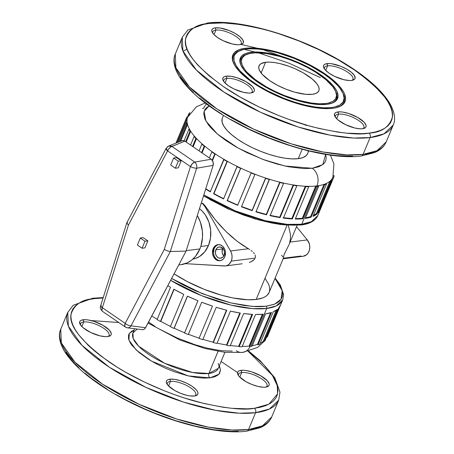<?xml version="1.0" encoding="UTF-8"?>
<svg xmlns="http://www.w3.org/2000/svg" width="454" height="454" viewBox="0 0 454 454"><rect width="100%" height="100%" fill="white"/><g stroke="black" fill="none" stroke-linecap="round" stroke-linejoin="round"><path stroke-width="0.68" d="M102.332 307.755L100.584 305.911L102.332 307.755A4.863 2.366 124.4 0 0 102.479 311.359L101.917 310.434L102.349 307.704L125.196 323.367L164.291 249.405L190.459 166.584L167.611 150.921L166.204 148.271L166.868 147.817A4.863 3.904 67.8 0 1 168.655 146.063A4.863 3.904 67.8 0 1 171.896 146.421L194.743 162.084L211.269 159.229L213.153 161.908L213.159 165.369L186.072 251.124L145.155 328.373L144.014 329.349L142.641 329.729L127.455 327.828A4.863 3.802 -82.7 0 0 131.03 325.836L145.592 327.697L186.072 251.124L170.335 251.488L131.03 325.836L170.335 251.488L186.072 251.124L213.159 165.369L196.633 168.224L170.335 251.488L196.633 168.224L213.159 165.369L213.42 163.656L212.404 160.364L211.269 159.229L184.869 141.132L211.269 159.229L194.743 162.084L171.896 146.421A4.863 2.366 124.4 0 0 167.634 150.876A4.863 2.366 124.4 0 0 167.611 150.921L128.516 224.883L102.349 307.704A4.863 2.366 124.4 0 0 102.332 307.755M126.904 223.186L127.449 223.998L126.938 222.545L166.192 148.293L167.611 150.921L190.459 166.584A4.863 2.366 -55.6 0 1 194.743 162.084A4.863 3.411 80.2 0 1 196.633 168.224A4.863 3.411 -99.8 0 0 194.743 162.084L192.348 163.69L190.459 166.584A4.863 1.441 17.5 0 0 196.633 168.224A4.863 1.441 -162.5 0 1 190.459 166.584L164.291 249.405L167.361 250.92L170.335 251.488L167.361 250.92L164.291 249.405L125.196 323.367L102.349 307.704L128.516 224.883L167.611 150.921A4.863 1.907 -152.1 0 1 166.192 148.293L167.634 150.876L168.445 149.366L170.727 146.988L184.869 141.132L171.896 146.421L168.655 146.063L166.204 148.271M266.072 387.086A15.396 5.323 22.6 0 0 260.159 377.898A15.396 5.323 22.6 0 0 241.698 372.541L241.114 370.339A17.014 5.879 -157.4 0 1 262.389 376.792A17.014 5.879 -157.4 0 1 267.145 386.819A17.014 5.879 -157.4 0 1 265.641 387.149L263.439 387.234L257.974 386.428L251.811 384.453L245.886 381.615L239.377 376.684L238.185 375.118L237.584 372.45L238.191 371.457L239.383 370.742L243.316 370.254L245.903 370.498L251.828 371.911L260.863 375.872L267.378 380.798L269.171 383.8L269.171 385.037L268.558 386.031L265.641 387.149A17.014 5.879 -157.4 0 1 249.808 383.607A17.014 5.879 -157.4 0 1 237.941 374.664A17.014 5.879 -157.4 0 1 241.114 370.339L241.698 372.541A15.396 5.323 -157.4 0 1 258.587 377.007A15.396 5.323 -157.4 0 1 267.003 386.065A15.396 5.323 -157.4 0 1 266.072 387.086M194.834 395.956A15.396 5.323 22.6 0 0 188.926 386.763A15.396 5.323 22.6 0 0 170.46 381.411L169.881 379.204A17.014 5.879 -157.4 0 1 191.151 385.656A17.014 5.879 -157.4 0 1 195.912 395.689A17.014 5.879 -157.4 0 1 194.403 396.019L189.613 395.86L186.742 395.298L180.578 393.323L174.654 390.48L168.139 385.554L166.346 382.552L166.351 381.32L166.958 380.327L168.15 379.612L169.881 379.204L174.665 379.362L180.596 380.781L186.759 383.233L192.218 386.354L196.139 389.668L197.331 391.24L197.938 392.67L197.933 393.902L197.325 394.895L194.403 396.019A17.014 5.879 -157.4 0 1 178.575 392.472A17.014 5.879 -157.4 0 1 166.703 383.534A17.014 5.879 -157.4 0 1 169.881 379.204L170.46 381.411A15.396 5.323 -157.4 0 1 187.349 385.877A15.396 5.323 -157.4 0 1 195.77 394.929A15.396 5.323 -157.4 0 1 194.834 395.956M352.003 80.375A15.396 5.323 22.6 0 0 346.096 71.187A15.396 5.323 22.6 0 0 327.629 65.83L327.045 63.628A17.014 5.879 -157.4 0 1 348.32 70.075A17.014 5.879 -157.4 0 1 353.081 80.108A17.014 5.879 -157.4 0 1 351.572 80.437L349.37 80.523L343.911 79.717L334.694 76.408L329.235 73.287L325.308 69.973L323.515 66.976L323.515 65.739L324.122 64.746L325.314 64.031L329.246 63.543L331.834 63.787L340.875 66.318L346.799 69.161L351.583 72.441L354.5 75.659L355.102 78.326L354.495 79.319L351.572 80.437A17.014 5.879 -157.4 0 1 335.744 76.896A17.014 5.879 -157.4 0 1 323.872 67.952A17.014 5.879 -157.4 0 1 327.045 63.628L327.629 65.83A15.396 5.323 -157.4 0 1 344.518 70.296A15.396 5.323 -157.4 0 1 352.94 79.354A15.396 5.323 -157.4 0 1 352.003 80.375M362.95 128.675A15.396 5.323 22.6 0 0 357.037 119.487A15.396 5.323 22.6 0 0 338.576 114.13L337.992 111.928A17.014 5.879 -157.4 0 1 359.267 118.38A17.014 5.879 -157.4 0 1 364.023 128.408A17.014 5.879 -157.4 0 1 362.519 128.737L360.317 128.822L354.852 128.017L345.642 124.708L337.98 119.924L335.063 116.706L334.462 114.039L335.069 113.046L336.261 112.331L340.194 111.843L342.781 112.087L348.706 113.5L357.741 117.461L364.256 122.387L366.049 125.389L366.049 126.626L365.436 127.619L362.519 128.737A17.014 5.879 -157.4 0 1 346.686 125.196A17.014 5.879 -157.4 0 1 334.819 116.252A17.014 5.879 -157.4 0 1 337.992 111.928L338.576 114.13A15.396 5.323 -157.4 0 1 355.465 118.596A15.396 5.323 -157.4 0 1 363.881 127.653A15.396 5.323 -157.4 0 1 362.95 128.675M251.266 92.917A15.396 5.323 22.6 0 0 245.353 83.729A15.396 5.323 22.6 0 0 226.892 78.372L226.308 76.164A17.014 5.879 -157.4 0 1 247.583 82.617A17.014 5.879 -157.4 0 1 252.339 92.65A17.014 5.879 -157.4 0 1 250.829 92.979L248.633 93.064L243.168 92.258L233.952 88.95L228.493 85.829L224.571 82.514L222.772 79.518L222.778 78.281L223.385 77.288L224.577 76.573L226.308 76.164L231.097 76.329L237.022 77.742L246.057 81.703L252.572 86.629L254.365 89.631L254.359 90.868L253.752 91.861L250.829 92.979A17.014 5.879 -157.4 0 1 235.002 89.438A17.014 5.879 -157.4 0 1 223.13 80.494A17.014 5.879 -157.4 0 1 226.308 76.164L226.892 78.372A15.396 5.323 -157.4 0 1 243.775 82.838A15.396 5.323 -157.4 0 1 252.197 91.895A15.396 5.323 -157.4 0 1 251.266 92.917M240.319 44.617A15.396 5.323 22.6 0 0 234.412 35.429A15.396 5.323 22.6 0 0 215.945 30.072L215.361 27.864A17.014 5.879 -157.4 0 1 236.636 34.317A17.014 5.879 -157.4 0 1 241.397 44.35A17.014 5.879 -157.4 0 1 239.888 44.679L237.686 44.764L232.227 43.959L223.01 40.65L217.551 37.529L213.624 34.215L211.831 31.218L211.831 29.981L212.438 28.988L213.63 28.273L215.361 27.864L220.15 28.029L229.191 30.56L235.115 33.403L239.899 36.683L242.816 39.901L243.418 42.562L242.811 43.561L239.888 44.679A17.014 5.879 -157.4 0 1 224.055 41.138A17.014 5.879 -157.4 0 1 212.188 32.194A17.014 5.879 -157.4 0 1 215.361 27.864L215.945 30.072A15.396 5.323 -157.4 0 1 232.834 34.538A15.396 5.323 -157.4 0 1 241.25 43.595A15.396 5.323 -157.4 0 1 240.319 44.617M108.126 336.516A15.396 5.323 22.6 0 0 102.212 327.328A15.396 5.323 22.6 0 0 83.752 321.971L83.167 319.769A17.014 5.879 -157.4 0 1 104.443 326.222A17.014 5.879 -157.4 0 1 109.204 336.249A17.014 5.879 -157.4 0 1 107.694 336.579L105.493 336.664L100.028 335.858L90.817 332.549L83.156 327.765L80.239 324.548L79.637 321.88L80.245 320.887L81.436 320.172L85.369 319.684L87.957 319.928L93.882 321.341L102.916 325.302L109.431 330.228L111.224 333.23L111.224 334.467L110.617 335.461L107.694 336.579A17.014 5.879 -157.4 0 1 91.861 333.037A17.014 5.879 -157.4 0 1 79.995 324.094A17.014 5.879 -157.4 0 1 83.167 319.769L83.752 321.971A15.396 5.323 -157.4 0 1 100.64 326.437A15.396 5.323 -157.4 0 1 109.056 335.495A15.396 5.323 -157.4 0 1 108.126 336.516M325.722 70.41L327.629 65.83L325.722 70.41M336.669 118.71L338.576 114.13L336.669 118.71M224.985 82.951L226.892 78.372L224.985 82.951M214.038 34.652L215.945 30.072L214.038 34.652M81.845 326.551L83.752 321.971L81.845 326.551M168.553 385.991L170.46 381.411L168.553 385.991M239.791 377.121L241.698 372.541L239.791 377.121M180.987 264.682L187.479 262.758L191.821 259.994L195.589 256.209L199.879 248.934A31.598 25.362 -97.1 0 0 197.314 215.531L200.362 222.063L202.371 231.092L202.507 237.266L200.889 246.176L199.879 248.934L186.225 250.631L199.879 248.934A31.598 25.362 -97.1 0 1 181.01 264.676L178.757 264.96M208.471 245.501A27.546 22.11 -97.1 0 0 199.476 208.692L202.234 211.138L205.395 215.048L208.891 222.074L210.645 229.945L210.503 237.987L208.471 245.501L204.737 251.839L199.607 256.465L195.634 258.388L192.865 259.098A27.546 22.11 -97.1 0 0 208.471 245.501L200.799 246.454L208.471 245.501M223.856 256.022L222.687 254.274L222.125 252.146L222.573 248.945L215.854 249.779A5.669 4.551 82.9 0 1 219.242 246.953A5.669 4.551 82.9 0 1 223.635 249.501A5.669 4.551 82.9 0 1 224.032 255.386L224.48 252.186L223.913 250.058L222.749 248.31L220.269 246.97L218.499 247.129L216.95 248.117L215.854 249.779L215.406 252.986L215.973 255.114L217.143 256.856L218.737 257.951L220.513 258.224L222.937 257.055L224.032 255.386A5.669 4.551 82.9 0 1 220.644 258.212A5.669 4.551 82.9 0 1 216.252 255.664A5.669 4.551 82.9 0 1 215.854 249.779L222.573 248.945A5.669 4.551 -97.1 0 0 223.771 255.931M218.215 260.25L215.939 258.689L214.271 256.198L213.465 253.156L214.106 248.582L213.142 248.701A8.104 6.504 82.9 0 1 217.982 244.661A8.104 6.504 82.9 0 1 224.259 248.304A8.104 6.504 82.9 0 1 224.821 256.703L223.26 259.086L221.047 260.5L218.522 260.721L217.256 260.369L214.98 258.808L213.312 256.317L212.506 253.275L213.142 248.701L214.708 246.318L216.921 244.91L218.17 244.644L220.712 245.035L222.988 246.601L224.656 249.093L225.462 252.129L224.821 256.703A8.104 6.504 82.9 0 1 219.986 260.744A8.104 6.504 82.9 0 1 213.709 257.106A8.104 6.504 82.9 0 1 213.142 248.701L214.106 248.582A8.104 6.504 -97.1 0 0 214.526 256.731A8.104 6.504 -97.1 0 0 220.462 260.664M231.245 261.107A9.721 7.803 82.9 0 1 225.439 265.953A9.721 7.803 82.9 0 1 224.287 265.993L185.328 263.655L225.36 265.965L227.426 265.363L229.253 264.086L231.245 261.107L255.137 258.133L231.245 261.107L231.937 258.638L232.045 255.994L231.568 253.372L230.536 250.971A9.721 7.803 82.9 0 1 231.245 261.107M254.7 258.939L254.098 259.671L254.7 258.939M252.628 260.88L254.098 259.671L250.988 261.788L252.628 260.88M249.274 262.486L250.988 261.788L249.274 262.486M242.152 263.768L225.439 265.953M331.806 108.427L331.568 107.524A59.145 20.441 -157.4 0 1 257.611 85.091A59.145 20.441 -157.4 0 1 241.063 50.218A59.145 20.441 -157.4 0 1 246.312 49.083A59.145 20.441 -157.4 0 1 301.337 61.398A59.145 20.441 -157.4 0 1 342.6 92.485A59.145 20.441 -157.4 0 1 331.568 107.524L331.806 108.427M241.063 50.218L240.115 50.536A59.956 20.725 22.6 0 0 234.037 64.184A59.956 20.725 22.6 0 1 240.597 50.383M342.6 92.485L343.042 93.382A59.956 20.725 22.6 0 1 337.64 107.309A59.956 20.725 22.6 0 0 342.81 92.928M245.143 48.283A60.768 21.003 -157.4 0 1 321.126 71.323A60.768 21.003 -157.4 0 1 338.122 107.155A60.768 21.003 -157.4 0 1 332.737 108.324L328.997 108.62L320.405 108.33L310.604 106.889L299.969 104.352L283.358 98.705L267.224 91.305L257.424 85.704L248.843 79.819L238.94 70.955L234.69 65.348L232.527 60.24L232.533 55.831L233.356 53.935L234.707 52.278L238.963 49.73L245.143 48.283L253.003 47.982L262.247 48.85L272.514 50.854L283.409 53.907L294.521 57.896L310.655 65.302L320.45 70.903L329.036 76.788L338.939 85.653L343.184 91.254L344.535 93.887L345.619 98.666L345.341 100.777L344.524 102.666L341.294 105.731L336.051 107.74L332.737 108.324A60.768 21.003 -157.4 0 1 276.197 95.669A60.768 21.003 -157.4 0 1 233.81 63.73A60.768 21.003 -157.4 0 1 245.143 48.283L245.387 49.208L245.143 48.283M335.251 90.539A51.047 17.644 -157.4 0 1 325.728 103.518L328.514 103.03L332.918 101.344L335.631 98.768L336.55 95.408L335.642 91.39L332.935 86.873L325.756 79.529L315.411 72.084L307.182 67.379L298.25 63.095L288.96 59.395L279.675 56.421L266.515 53.566L255.29 52.834L249.365 53.572L244.961 55.263L242.249 57.834L241.329 61.194L242.237 65.211L244.944 69.734L246.936 72.129L255.256 79.575L266.475 86.913L275.096 91.43L284.249 95.442L298.204 100.181L311.365 103.041L319.122 103.767L325.728 103.518L325.966 104.42L325.728 103.518A51.047 17.644 -157.4 0 1 261.901 84.16A51.047 17.644 -157.4 0 1 247.623 54.066A51.047 17.644 -157.4 0 1 252.152 53.084A51.047 17.644 -157.4 0 1 299.64 63.713A51.047 17.644 -157.4 0 1 335.251 90.539L335.693 91.436A51.858 17.922 22.6 0 1 331.079 103.461A51.858 17.922 22.6 0 0 335.461 90.987M250.983 52.284A52.664 18.2 -157.4 0 1 316.835 72.254A52.664 18.2 -157.4 0 1 331.568 103.308A52.664 18.2 -157.4 0 1 326.897 104.318A52.664 18.2 -157.4 0 1 277.899 93.354A52.664 18.2 -157.4 0 1 241.159 65.677A52.664 18.2 -157.4 0 1 250.983 52.284L251.227 53.214L250.983 52.284L254.223 52.028L265.806 52.778L279.38 55.729L293.778 60.62L307.761 67.033L316.251 71.891L323.691 76.987L332.271 84.671L335.954 89.529L337.123 91.804L338.06 95.953L337.112 99.42L335.937 100.856L332.249 103.064L326.897 104.318L320.081 104.579L307.716 103.081L298.499 100.879L284.102 95.987L274.659 91.844L265.76 87.185L257.758 82.185L248.083 74.462L243.548 69.462L240.756 64.797L239.814 60.654L240.768 57.187L241.937 55.751L245.631 53.544L250.983 52.284M247.623 54.066L246.675 54.384A51.858 17.922 22.6 0 0 241.392 66.125A51.858 17.922 22.6 0 1 247.158 54.23M218.181 363.444L220.502 369.857L218.919 374.198L210.026 377.876A3.24 2.599 82.9 0 1 208.857 373.466L218.209 368.398L224.906 352.31M247.197 350.352L272.394 375.373L277.246 385.645L277.598 393.834L269.001 404.145L254.405 408.294A3.24 2.599 82.9 0 1 255.568 412.703L248.559 429.552A3.24 2.599 82.9 0 1 246.647 431.164A3.24 2.599 -97.1 0 0 248.559 429.552L232.17 430.046L208.363 427.129L176.532 418.951L139.06 404.293L102.428 384.112L74.91 362.139L61.347 342.952L60.751 329.207A114.243 39.487 22.6 0 0 123.227 396.41A114.243 39.487 22.6 0 0 248.559 429.552L255.568 412.703A114.243 39.487 -157.4 0 1 130.241 379.561A114.243 39.487 -157.4 0 1 67.765 312.363L68.361 326.103L81.924 345.295L109.442 367.269L146.075 387.444L183.547 402.102L215.372 410.28L239.184 413.197L255.568 412.703A3.24 2.599 -97.1 0 0 254.405 408.294C244.048 410.45 225.57 408.43 198.971 402.238C172.582 395.582 135.581 380.287 108.682 361.639C81.482 341.72 68.912 326.006 70.972 314.497C74.098 304.6 81.913 299.311 94.404 298.619A3.24 2.599 -97.1 0 0 92.809 298.216A3.24 2.599 82.9 0 1 94.404 298.619L88.343 299.685L83.116 301.269L78.769 303.357L75.341 305.922L72.867 308.953L71.374 312.409L70.869 316.256L71.363 320.467L72.85 324.996L75.313 329.791L78.729 334.825L88.286 345.369L94.336 350.783L101.157 356.225L116.837 366.974L125.554 372.184L144.298 382.001L164.206 390.729L174.353 394.571L184.5 398.022L204.408 403.6L223.164 407.255L231.881 408.311L247.578 408.833L254.405 408.294L260.46 407.232L265.686 405.643L270.039 403.561L273.467 400.99L275.936 397.965L277.434 394.509L277.939 390.656L277.445 386.45L275.958 381.922L273.495 377.121L270.073 372.093L265.738 366.883L260.517 361.549L248.469 351.311M137.233 329.082L132.937 332.901A46.183 15.964 22.6 0 0 158.191 360.067A46.183 15.964 22.6 0 0 208.857 373.466L218.062 351.356L208.857 373.466A46.183 15.964 22.6 0 0 218.209 368.398M250.114 346.453A12.962 10.402 82.9 0 1 242.674 352.406A12.962 10.402 -97.1 0 0 249.938 346.816M242.254 346.385A78.593 27.161 22.6 0 0 249.11 346.096A78.593 27.161 -157.4 0 1 244.967 346.357M230.36 345.517A78.593 27.161 22.6 0 0 238.685 346.277A78.593 27.161 -157.4 0 1 233.01 345.829M217.074 343.128A78.593 27.161 22.6 0 0 226.535 344.961A78.593 27.161 -157.4 0 1 219.481 343.655M202.898 339.331A78.593 27.161 22.6 0 0 213.119 342.191A78.593 27.161 -157.4 0 1 204.947 339.95M188.382 334.269A78.593 27.161 22.6 0 0 198.954 338.071A78.593 27.161 -157.4 0 1 189.993 334.893M184.591 332.759A78.593 27.161 -157.4 0 1 174.188 328.202A78.593 27.161 22.6 0 0 184.591 332.759L197.921 300.73L184.511 333.032A79.405 27.444 22.6 0 0 188.274 334.53L201.712 302.245A79.405 27.444 22.6 0 0 212.466 306.104L199.028 338.395A79.405 27.444 22.6 0 0 202.79 339.598L216.229 307.313A79.405 27.444 22.6 0 0 226.779 310.264L213.335 342.554A79.405 27.444 22.6 0 0 216.95 343.417L230.394 311.132A79.405 27.444 22.6 0 0 240.331 313.067L226.887 345.352A79.405 27.444 22.6 0 0 230.223 345.846L243.662 313.555A79.405 27.444 22.6 0 0 252.606 314.395L239.167 346.686A79.405 27.444 22.6 0 0 242.09 346.782L255.528 314.491A79.405 27.444 22.6 0 0 263.138 314.208L249.694 346.493A79.405 27.444 22.6 0 0 250.914 346.357L266.691 308.453A79.405 27.444 -157.4 0 1 170.63 280.334L201.848 295.758L230.87 305.082L252.549 308.629L266.691 308.453A1.623 1.3 -97.1 0 0 266.106 306.251L252.197 306.416L230.848 302.903L202.274 293.687L171.618 278.467L182.253 284.465L195.861 290.991L217.126 299.05L231.075 302.96L244.218 305.519L256.045 306.632L261.322 306.626L266.106 306.251L274.017 304.39L277.065 302.931L279.465 301.133L281.196 299.01L282.246 296.587L282.598 293.891L282.252 290.94L279.488 284.403L275.011 278.319L282.206 290.742L281.032 299.265L274.71 304.112L266.106 306.251A1.623 1.3 82.9 0 1 266.691 308.453L276.35 305.877L282.774 299.742A79.405 27.444 -157.4 0 1 266.691 308.453L250.914 346.357A79.405 27.444 22.6 0 0 252.095 346.198L265.533 313.907A79.405 27.444 22.6 0 0 271.515 312.505L265.533 313.907L252.095 346.198A79.405 27.444 22.6 0 1 250.914 346.357A79.405 27.444 22.6 0 1 249.694 346.493L249.11 346.096L262.355 314.276L249.11 346.096L249.694 346.493L263.138 314.208L255.528 314.491L242.09 346.782A79.405 27.444 22.6 0 1 239.167 346.686L238.685 346.277L251.976 314.361L238.685 346.277L239.167 346.686L252.606 314.395L243.662 313.555L230.223 345.846A79.405 27.444 22.6 0 1 226.887 345.352L226.535 344.961L239.843 312.988L226.535 344.961L226.887 345.352L240.331 313.067L230.394 311.132L216.95 343.417A79.405 27.444 22.6 0 1 213.335 342.554L213.119 342.191L226.438 310.184L213.119 342.191L213.335 342.554L226.779 310.264L216.229 307.313L202.79 339.598A79.405 27.444 22.6 0 1 199.028 338.395L212.466 306.104L201.712 302.245L188.274 334.53A79.405 27.444 22.6 0 1 184.511 333.032L184.591 332.759M170.46 326.415A78.593 27.161 -157.4 0 1 160.778 321.336A78.593 27.161 22.6 0 0 170.46 326.415M157.203 319.287A78.593 27.161 -157.4 0 1 151.784 315.978A78.593 27.161 22.6 0 0 157.203 319.287M197.955 300.747L184.511 333.032L197.955 300.747L187.406 296.121A79.405 27.444 22.6 0 0 197.955 300.747M173.967 328.412L187.406 296.121L173.967 328.412A79.405 27.444 22.6 0 1 170.352 326.676A79.405 27.444 22.6 0 0 173.967 328.412M183.791 294.385L170.352 326.676L183.791 294.385L173.859 289.181A79.405 27.444 22.6 0 0 183.791 294.385M160.421 321.472L173.859 289.181L160.421 321.472A79.405 27.444 22.6 0 1 157.09 319.565A79.405 27.444 22.6 0 0 160.421 321.472M170.528 287.28L157.09 319.565L170.528 287.28L167.815 285.662A79.405 27.444 22.6 0 0 170.528 287.28M301.751 224.225L287.325 224.378L265.096 220.65L235.382 210.911L203.818 194.953A79.405 27.444 22.6 0 0 301.751 224.225L317.533 186.316A79.405 27.444 -157.4 0 1 316.313 186.452L302.875 218.743A79.405 27.444 -157.4 0 1 295.265 219.032L308.709 186.742A79.405 27.444 -157.4 0 1 305.786 186.645L292.342 218.936A79.405 27.444 -157.4 0 1 283.398 218.096L296.842 185.805A79.405 27.444 -157.4 0 1 293.505 185.317L280.067 217.602A79.405 27.444 -157.4 0 1 270.13 215.667L283.568 183.376A79.405 27.444 -157.4 0 1 279.953 182.514L266.515 214.804A79.405 27.444 -157.4 0 1 255.965 211.848L269.404 179.557A79.405 27.444 -157.4 0 1 265.647 178.354L252.203 210.645A79.405 27.444 -157.4 0 1 241.449 206.78L254.893 174.489A79.405 27.444 -157.4 0 1 251.13 172.991L237.692 205.282A79.405 27.444 -157.4 0 1 227.148 200.657L240.586 168.372A79.405 27.444 -157.4 0 1 236.971 166.635L223.533 198.926A79.405 27.444 -157.4 0 1 213.596 193.722L227.04 161.431A79.405 27.444 -157.4 0 1 223.708 159.53L210.264 191.815A79.405 27.444 -157.4 0 1 205.685 189.046L210.264 191.815L224.06 159.388A78.593 27.161 22.6 0 0 227.392 161.295A78.593 27.161 22.6 0 0 237.192 166.425A78.593 27.161 22.6 0 0 240.807 168.162A78.593 27.161 22.6 0 0 251.204 172.719A78.593 27.161 22.6 0 0 254.966 174.217A78.593 27.161 22.6 0 0 265.573 178.03A78.593 27.161 22.6 0 0 269.33 179.234A78.593 27.161 22.6 0 0 279.732 182.15A78.593 27.161 22.6 0 0 283.353 183.013A78.593 27.161 22.6 0 0 293.153 184.92A78.593 27.161 22.6 0 0 296.485 185.414A78.593 27.161 22.6 0 0 305.304 186.242A78.593 27.161 22.6 0 0 308.226 186.339A78.593 27.161 22.6 0 0 315.729 186.055A78.593 27.161 22.6 0 0 316.949 185.919A12.962 10.402 -97.1 0 0 312.278 168.281L284.97 166.022L262.945 159.433L238.333 148.186L217.455 134.117L205.849 120.917L204.13 111.355L209.05 105.89L206.411 107.757L204.947 109.545L204.062 111.588L203.767 113.863L204.936 119.033L208.414 124.844L210.979 127.92L217.642 134.282L226.12 140.7L236.097 146.931L247.18 152.737L264.949 160.166L276.895 163.99L288.375 166.737L303.788 168.604L312.278 168.281L318.952 166.714L323.549 163.962L325.013 162.174L325.898 160.131L326.193 157.856L325.654 154.428L322.805 164.603L312.278 168.281A12.962 10.402 82.9 0 1 316.949 185.919A78.593 27.161 22.6 0 0 318.129 185.754A78.593 27.161 22.6 0 0 324.025 184.369A78.593 27.161 -157.4 0 1 318.129 185.754L318.714 186.157A79.405 27.444 -157.4 0 1 317.533 186.316L301.751 224.225A79.405 27.444 22.6 0 0 317.834 215.508L311.416 221.648L301.751 224.225A1.623 1.3 82.9 0 1 300.798 225.031A1.623 1.3 -97.1 0 0 301.751 224.225M188.915 113.619A79.405 27.444 -157.4 0 1 190.016 112.581L190.016 112.581A79.405 27.444 22.6 0 0 188.915 113.619L187.394 117.285L188.915 113.619L189.335 113.823L188.915 113.619M187.74 116.905A78.593 27.161 22.6 0 0 187.564 117.353L186.815 117.058L175.982 143.072L186.815 117.058L187.564 117.353A78.593 27.161 22.6 0 0 187.196 118.715A78.593 27.161 22.6 0 0 187.19 122.926A78.593 27.161 22.6 0 0 187.559 124.555A78.593 27.161 22.6 0 0 189.619 129.43A78.593 27.161 22.6 0 0 190.714 131.257A78.593 27.161 22.6 0 0 194.772 136.609A78.593 27.161 22.6 0 0 196.548 138.572A78.593 27.161 22.6 0 0 202.439 144.19A78.593 27.161 22.6 0 0 204.833 146.211A78.593 27.161 22.6 0 0 212.33 151.88A78.593 27.161 22.6 0 0 215.247 153.883A78.593 27.161 22.6 0 0 224.06 159.388A78.593 27.161 -157.4 0 1 215.247 153.883L212.495 160.5L215.247 153.883L214.77 153.94A79.405 27.444 -157.4 0 1 211.848 151.942L209.362 157.918L211.848 151.942L212.33 151.88A78.593 27.161 -157.4 0 1 204.833 146.211L202.047 152.907L204.833 146.211L204.249 146.188A79.405 27.444 -157.4 0 1 201.854 144.168L199.068 150.864L201.854 144.168L202.439 144.19A78.593 27.161 -157.4 0 1 196.548 138.572L193.126 146.795L196.548 138.572L195.884 138.47A79.405 27.444 -157.4 0 1 194.102 136.506L190.555 145.03L194.102 136.506L194.772 136.609A78.593 27.161 -157.4 0 1 190.714 131.257L186.219 142.057L190.714 131.257L189.993 131.087A79.405 27.444 -157.4 0 1 188.898 129.254L184.12 140.734L188.898 129.254L189.619 129.43A78.593 27.161 -157.4 0 1 187.559 124.555L180.635 141.177L187.559 124.555L186.804 124.311A79.405 27.444 -157.4 0 1 186.435 122.688L178.354 142.108L186.435 122.688L187.19 122.926A78.593 27.161 -157.4 0 1 187.196 118.715L177.276 142.55L187.196 118.715L186.441 118.415A79.405 27.444 -157.4 0 1 186.815 117.058A79.405 27.444 22.6 0 0 186.441 118.415L176.214 142.982L186.441 118.415L187.196 118.715A78.593 27.161 -157.4 0 1 187.564 117.353A78.593 27.161 -157.4 0 1 187.746 116.888A78.593 27.161 -157.4 0 1 189.641 113.971M179.614 141.597L186.804 124.311L179.614 141.597M185.601 141.637L189.993 131.087L185.601 141.637M192.575 146.415L195.884 138.47L192.575 146.415M201.582 152.589L204.249 146.188L201.582 152.589M212.205 160.103L214.77 153.94L212.205 160.103M223.453 115.447L222.341 118.114A46.183 15.964 22.6 0 0 247.6 145.28A46.183 15.964 22.6 0 0 298.267 158.679L302.188 149.252L298.267 158.679A46.183 15.964 22.6 0 0 307.619 153.611L308.726 150.938M363.092 154.394L346.708 154.888L322.896 151.971L291.071 143.793L253.599 129.135L216.967 108.954L189.449 86.986L175.885 67.794L175.284 54.054A114.243 39.487 22.6 0 0 237.765 121.252A114.243 39.487 22.6 0 0 363.092 154.394L370.106 137.551A114.243 39.487 -157.4 0 1 244.78 104.403A114.243 39.487 -157.4 0 1 182.298 37.205L182.9 50.95L196.457 70.137L223.981 92.111L260.607 112.291L298.079 126.95L329.91 135.122L353.717 138.044L370.106 137.551A3.24 2.599 -97.1 0 0 368.937 133.141C358.586 135.292 340.108 133.277 313.51 127.08C287.115 120.423 250.114 105.135 223.22 86.481C196.02 66.562 183.45 50.848 185.504 39.339C188.637 29.448 196.446 24.153 208.936 23.466A3.24 2.599 -97.1 0 0 207.347 23.058A3.24 2.599 82.9 0 1 208.936 23.466L202.881 24.527L197.655 26.116L193.308 28.199L189.88 30.77L187.406 33.795L185.907 37.251L185.402 41.104L185.896 45.309L187.383 49.838L189.846 54.639L193.268 59.667L197.603 64.877L208.874 75.631L223.22 86.481L240.087 97.025L258.837 106.849L278.739 115.571L288.886 119.413L309.089 125.883L318.946 128.442L337.702 132.097L346.419 133.153L362.11 133.68L368.937 133.141L374.998 132.074L380.225 130.491L384.572 128.403L388 125.837L390.474 122.807L391.972 119.351L392.472 115.503L391.978 111.292L390.497 106.764L388.028 101.963L384.612 96.935L375.055 86.391L369.006 80.977L354.659 70.12L337.787 59.576L319.043 49.758L299.141 41.03L278.841 33.738L268.791 30.719L258.933 28.159L240.177 24.505L223.294 22.921L208.936 23.466C219.293 21.31 237.771 23.33 264.37 29.521C290.759 36.178 327.765 51.472 354.659 70.12C381.859 90.04 394.43 105.754 392.37 117.263C389.243 127.16 381.428 132.449 368.937 133.141A3.24 2.599 82.9 0 1 370.106 137.551L384.005 133.845L393.243 125.015A114.243 39.487 -157.4 0 1 370.106 137.551L363.092 154.394A114.243 39.487 22.6 0 0 386.229 141.858L376.99 150.694L363.092 154.394A3.24 2.599 82.9 0 1 361.18 156.006A3.24 2.599 -97.1 0 0 363.092 154.394M187.071 49.077L183.019 51.257M265.579 62.289A32.41 11.202 -157.4 0 1 301.133 71.692A32.41 11.202 -157.4 0 1 318.861 90.755A32.41 11.202 -157.4 0 1 312.295 94.313L305.724 94.319L294.822 92.196L285.963 89.183L277.354 85.238L269.75 80.693L262.27 74.382L259.285 69.99L258.712 67.442L259.296 65.308L261.016 63.674L265.579 62.289L269.772 62.13L274.704 62.595L280.18 63.662L288.954 66.295L294.85 68.645L303.204 72.833L312.318 79.081L316.875 83.74L318.589 86.612L319.168 89.166L319.02 90.289L317.862 92.179L315.592 93.541L312.295 94.313A32.41 11.202 -157.4 0 1 276.741 84.909A32.41 11.202 -157.4 0 1 259.018 65.847A32.41 11.202 -157.4 0 1 265.579 62.289L261.118 73.009L265.579 62.289M269.154 292.399L267.173 295.231L265.198 296.712L262.69 297.915L256.181 299.447L247.901 299.759L232.868 297.932L221.666 295.259L204.169 289.312L187.173 281.514L174.069 273.83A64.008 22.121 22.6 0 0 256.181 299.447L287.07 225.246L256.181 299.447A64.008 22.121 22.6 0 0 269.143 292.421L283.154 258.763L284.119 254.512L289.09 244.507L284.119 254.512L283.131 258.735M255.426 256.476L255.137 258.133L255.426 256.476L255.069 254.983L255.426 256.476M254.342 253.678L253.394 252.515L254.342 253.678M252.311 251.459L251.107 250.494L252.311 251.459M249.808 249.587L248.406 248.747L249.808 249.587M242.788 245.291L248.406 248.747L230.536 250.971L248.406 248.747L237.13 241.239L242.788 245.291M231.512 236.63L237.13 241.239L225.996 231.529L231.512 236.63M220.65 225.99L225.996 231.529L215.542 220.082L220.65 225.99M210.73 213.879L215.542 220.082L206.275 207.461L210.73 213.879M205.185 205.957L206.275 207.461L205.543 207.552L230.536 250.971L205.543 207.552L206.275 207.461L203.994 204.589L205.185 205.957M202.711 203.375L203.994 204.589L202.711 203.375M223.748 198.716L213.596 193.722L223.533 198.926L237.192 166.425A78.593 27.161 -157.4 0 1 227.392 161.295L213.953 193.586A78.593 27.161 22.6 0 0 223.64 198.659M251.204 172.719A78.593 27.161 -157.4 0 1 240.807 168.162L227.363 200.452A78.593 27.161 22.6 0 0 237.765 205.009L251.204 172.719L237.765 205.009L227.148 200.657L237.692 205.282L251.13 172.991A79.405 27.444 22.6 0 0 254.893 174.489L241.449 206.78L252.203 210.645L265.573 178.03A78.593 27.161 -157.4 0 1 254.966 174.217L254.966 174.217A78.593 27.161 -157.4 0 1 251.204 172.719M241.562 206.519A78.593 27.161 22.6 0 0 252.129 210.316L241.528 206.508M256.079 211.581A78.593 27.161 22.6 0 0 266.294 214.436L266.515 214.804L279.953 182.514L279.732 182.15A78.593 27.161 -157.4 0 1 269.33 179.234L255.965 211.848L266.515 214.804L266.294 214.436L279.732 182.15L266.294 214.436L255.891 211.524M270.249 215.378A78.593 27.161 22.6 0 0 279.709 217.211L280.067 217.602L293.505 185.317L293.153 184.92A78.593 27.161 -157.4 0 1 283.353 183.013L283.568 183.376L270.13 215.667L280.067 217.602L279.709 217.211L293.153 184.92L279.709 217.211L269.909 215.304M283.534 217.767A78.593 27.161 22.6 0 0 291.865 218.527L292.342 218.936L305.786 186.645L305.304 186.242A78.593 27.161 -157.4 0 1 296.485 185.414L296.842 185.805L283.398 218.096L292.342 218.936L291.865 218.527L305.304 186.242L291.865 218.527L283.046 217.699M315.729 186.055A78.593 27.161 -157.4 0 1 308.226 186.339L308.709 186.742L295.265 219.032L302.875 218.743L302.29 218.346L315.729 186.055L302.29 218.346L295.429 218.635A78.593 27.161 22.6 0 0 302.29 218.346L302.875 218.743L316.313 186.452L315.729 186.055L316.313 186.452A79.405 27.444 22.6 0 0 317.533 186.316A79.405 27.444 22.6 0 0 318.714 186.157L305.27 218.442L311.251 217.04L310.581 216.66L324.025 184.369A78.593 27.161 22.6 0 0 325.807 183.688A78.593 27.161 22.6 0 0 329.871 181.254A78.593 27.161 -157.4 0 1 325.807 183.688L326.471 184.069A79.405 27.444 -157.4 0 1 324.689 184.75L311.251 217.04A79.405 27.444 -157.4 0 1 305.27 218.442L318.714 186.157L318.129 185.754A78.593 27.161 -157.4 0 1 316.949 185.919A78.593 27.161 -157.4 0 1 315.729 186.055M305.491 217.914A78.593 27.161 22.6 0 0 310.581 216.66L305.491 217.914M316.432 213.545L329.871 181.254A78.593 27.161 22.6 0 0 330.972 180.215A78.593 27.161 22.6 0 0 332.873 177.276A78.593 27.161 -157.4 0 1 330.972 180.215L331.692 180.561A79.405 27.444 -157.4 0 1 330.591 181.6L317.153 213.891L316.432 213.545L313.391 215.502A78.593 27.161 22.6 0 0 316.432 213.545L317.153 213.891A79.405 27.444 -157.4 0 1 313.033 216.359L317.153 213.891L330.591 181.6L329.871 181.254L316.432 213.545M333.049 176.827L333.798 177.128L320.354 209.413A79.405 27.444 -157.4 0 1 320.172 209.896A79.405 27.444 -157.4 0 1 318.254 212.847L320.354 209.413L333.798 177.128A79.405 27.444 22.6 0 0 334.167 175.766L333.514 175.505L334.167 175.766A79.405 27.444 -157.4 0 1 333.798 177.128L333.049 176.827A78.593 27.161 -157.4 0 1 332.861 177.293L331.534 180.488M320.354 209.413L319.775 209.186L320.354 209.413M174.103 289.317L160.778 321.336L174.103 289.317M187.519 296.173L174.188 328.202L187.519 296.173M252.316 345.664A78.593 27.161 22.6 0 0 257.407 344.41L270.561 312.806L257.407 344.41A78.593 27.161 -157.4 0 1 254.336 345.267M260.21 343.252A78.593 27.161 22.6 0 0 263.252 341.294L263.978 341.641L277.417 309.356L273.297 311.819A79.405 27.444 22.6 0 0 277.417 309.356L263.978 341.641A79.405 27.444 22.6 0 0 265.074 340.602L278.518 308.311A79.405 27.444 22.6 0 0 280.436 305.355L282.774 299.742L283.614 294.55L280.294 284.976L275.124 278.058M280.617 304.878L278.518 308.311L265.074 340.602A79.405 27.444 22.6 0 1 263.978 341.641L263.252 341.294L276.157 310.286L263.252 341.294A78.593 27.161 -157.4 0 1 261.112 342.77M283.148 258.769L303.153 256.277A9.721 7.803 -97.1 0 0 309.441 249.995A9.721 7.803 -97.1 0 0 307.313 239.928L296.507 226.677L307.313 239.928L290.1 242.073L307.313 239.928L309.35 243.929L309.787 246.999L309.429 250.029L308.311 252.713L306.546 254.785L303.09 256.289M283.154 258.757L283.188 258.241L300.593 256.073L301.842 256.306M297.058 225.36L289.34 243.872M238.225 431.294L230.694 431.3L213.811 429.717L195.061 426.062L175.148 420.483L154.854 413.191L144.803 408.986L125.383 399.668L116.201 394.645M107.49 389.436L91.804 378.687L84.989 373.245M78.939 367.831L73.718 362.491L69.383 357.287L65.961 352.259M256.34 428.105L251.107 429.694M97.82 359.091L98.342 359.04M228.039 304.379L228.277 304.032M205.878 23.92A3.24 2.599 82.9 0 1 207.347 23.058M294.203 60.791L264.603 50.309M240.921 44.39L257.412 48.266M320.325 77.577L288.994 63.18L259.518 53.203M255.097 52.006L244.627 49.492M352.764 156.142L337.067 155.614L328.35 154.559L309.594 150.904L299.736 148.344L289.686 145.325L269.392 138.033L249.484 129.311L230.74 119.487M222.029 114.283L213.868 108.943L199.522 98.092M193.478 92.673L188.257 87.338L183.915 82.129L180.499 77.101M370.873 152.953L365.646 154.536M305.179 125.185L307.193 125.344M307.625 153.588L306.195 155.637L302.96 157.572L298.267 158.679L292.291 158.9L285.265 158.242L277.462 156.721L269.182 154.4L260.738 151.364L252.452 147.737L244.655 143.651L237.635 139.264L231.671 134.747L226.977 130.275L223.754 126.013L222.108 122.132L222.114 118.778M308.033 150.768L308.056 151.335M202.484 108.427A78.593 27.161 -157.4 0 1 203.664 108.262A12.962 10.402 82.9 0 1 206.57 104.068M210.622 191.679L205.776 188.745A78.593 27.161 22.6 0 0 210.384 191.537M313.033 216.359L326.471 184.069L313.033 216.359M318.254 212.847L331.692 180.561L318.254 212.847M300.798 225.031A1.623 1.3 82.9 0 1 300.003 224.826M295.219 225.201L284.221 224.838L278.109 224.094L271.674 222.993L258.059 219.742L243.906 215.207L229.752 209.572L209.714 199.516M265.215 278.569L268.609 284.238L269.466 286.849L269.75 289.272L269.46 291.496M280.226 305.826L267.179 337.163L266.6 336.936L267.179 337.163L280.226 305.826M259.858 344.109L273.297 311.819L259.858 344.109A79.405 27.444 22.6 0 1 258.071 344.79L257.407 344.41L258.071 344.79A79.405 27.444 22.6 0 0 259.858 344.109M271.515 312.505L258.071 344.79L271.515 312.505M242.674 352.406A12.962 10.402 82.9 0 1 236.313 350.783M232.278 351.101L222.993 350.794L217.841 350.165L206.752 348.008L194.982 344.711L177.043 337.912L160.131 329.434M154.979 326.352L148.56 322.085M103.075 298.028L94.404 298.619L103.075 298.028M219.378 365.589L220.502 370.021L219.611 373.273L218.51 374.624L215.048 376.695L210.026 377.876L203.63 378.114L196.111 377.41L187.763 375.781L174.381 371.764L165.387 368.183L156.738 364.034L148.77 359.477L138.754 352.264L131.802 345.159L130.281 342.923L128.522 338.769L128.527 335.177L129.191 333.639L131.819 331.148L134.106 330.092L129.265 333.525L128.93 340.131L136.166 349.96L151.42 361.078L188.24 375.895L210.026 377.876A3.24 2.599 -97.1 0 1 208.857 373.466L192.604 372.484L164.592 363.257L138.657 346.215L133.175 338.457L132.937 332.901L134.662 328.753M91.339 299.072A3.24 2.599 82.9 0 1 92.809 298.216M255.568 412.703L269.466 409.003L278.705 400.167A114.243 39.487 -157.4 0 1 255.568 412.703M248.559 429.552A114.243 39.487 22.6 0 0 271.691 417.016L262.457 425.846L248.559 429.552M237.55 372.586L221.098 361.458M118.732 322.499L91.18 320.569M246.312 49.083L243.083 49.651L237.981 51.603L234.837 54.588L234.037 56.427L234.031 60.723L236.137 65.694L240.274 71.147L249.91 79.779L258.269 85.505L267.803 90.959L283.506 98.16L294.317 102.048L304.929 105.022L314.923 106.968L323.918 107.814L331.568 107.524L334.797 106.957L339.898 104.999L343.042 102.019L344.109 98.126L343.054 93.467L339.915 88.229L337.606 85.454L331.602 79.728L323.957 73.94L310.076 65.648L294.374 58.441L278.206 52.948L267.854 50.479L258.315 49.072L249.95 48.794L246.312 49.083M201.355 202.739A16.202 13.007 82.9 0 1 205.543 207.552L203.449 204.658L201.355 202.739M289.561 243.259L290.486 238.322L290.384 234.145L288.335 225.326M281.611 255.205L282.808 256.777M218.465 244.627A8.104 6.504 -97.1 0 0 214.106 248.582L215.667 246.199L217.88 244.791M222.835 248.4A5.669 4.551 -97.1 0 0 222.573 248.945L223.05 248.043M180.806 141.302L182.786 140.502L184.869 141.132L183.501 140.553L182.082 140.609L168.655 146.063M215.247 153.883A78.593 27.161 -157.4 0 1 212.33 151.88L211.848 151.942A79.405 27.444 22.6 0 0 214.77 153.94L215.247 153.883M204.833 146.211A78.593 27.161 -157.4 0 1 202.439 144.19L201.854 144.168A79.405 27.444 22.6 0 0 204.249 146.188L204.833 146.211M196.548 138.572A78.593 27.161 -157.4 0 1 194.772 136.609L194.102 136.506A79.405 27.444 22.6 0 0 195.884 138.47L196.548 138.572M190.714 131.257A78.593 27.161 -157.4 0 1 189.619 129.43L188.898 129.254A79.405 27.444 22.6 0 0 189.993 131.087L190.714 131.257M187.559 124.555A78.593 27.161 -157.4 0 1 187.19 122.926L186.435 122.688A79.405 27.444 22.6 0 0 186.804 124.311L187.559 124.555M330.972 180.215A78.593 27.161 -157.4 0 1 329.871 181.254L330.591 181.6A79.405 27.444 22.6 0 0 331.692 180.561L330.972 180.215M310.581 216.66L311.251 217.04L324.689 184.75L324.025 184.369L310.581 216.66M325.807 183.688A78.593 27.161 -157.4 0 1 324.025 184.369L324.689 184.75A79.405 27.444 22.6 0 0 326.471 184.069L325.807 183.688M308.226 186.339A78.593 27.161 -157.4 0 1 305.304 186.242L305.786 186.645A79.405 27.444 22.6 0 0 308.709 186.742L308.226 186.339M296.485 185.414A78.593 27.161 -157.4 0 1 293.153 184.92L293.505 185.317A79.405 27.444 22.6 0 0 296.842 185.805L296.485 185.414M283.353 183.013A78.593 27.161 -157.4 0 1 279.732 182.15L279.953 182.514A79.405 27.444 22.6 0 0 283.568 183.376L283.353 183.013M252.129 210.316L265.573 178.03L252.129 210.316M269.33 179.234A78.593 27.161 -157.4 0 1 265.573 178.03L265.647 178.354A79.405 27.444 22.6 0 0 269.404 179.557L269.33 179.234M227.148 200.657L240.807 168.162L227.148 200.657M240.807 168.162A78.593 27.161 -157.4 0 1 237.192 166.425L236.971 166.635A79.405 27.444 22.6 0 0 240.586 168.372L240.807 168.162M213.596 193.722L227.392 161.295L213.596 193.722M227.392 161.295A78.593 27.161 -157.4 0 1 224.06 159.388L223.708 159.53A79.405 27.444 22.6 0 0 227.04 161.431L227.392 161.295M238.509 375.611A15.396 5.323 -157.4 0 1 238.577 374.232A15.396 5.323 -157.4 0 1 241.698 372.541A15.396 5.323 22.6 0 0 238.509 375.611M167.276 384.481A15.396 5.323 -157.4 0 1 167.344 383.097A15.396 5.323 -157.4 0 1 170.46 381.411A15.396 5.323 22.6 0 0 167.276 384.481M80.562 325.041A15.396 5.323 -157.4 0 1 80.63 323.662A15.396 5.323 -157.4 0 1 83.752 321.971A15.396 5.323 22.6 0 0 80.562 325.041M212.761 33.142A15.396 5.323 -157.4 0 1 212.83 31.763A15.396 5.323 -157.4 0 1 215.945 30.072A15.396 5.323 22.6 0 0 212.761 33.142M223.703 81.442A15.396 5.323 -157.4 0 1 223.771 80.063A15.396 5.323 -157.4 0 1 226.892 78.372A15.396 5.323 22.6 0 0 223.703 81.442M335.387 117.2A15.396 5.323 -157.4 0 1 335.455 115.821A15.396 5.323 -157.4 0 1 338.576 114.13A15.396 5.323 22.6 0 0 335.387 117.2M324.445 68.9A15.396 5.323 -157.4 0 1 324.514 67.521A15.396 5.323 -157.4 0 1 327.629 65.83A15.396 5.323 22.6 0 0 324.445 68.9M178.291 161.187L175.375 168.207L170.698 165.006L173.621 157.986L178.291 161.187L181.174 160.829L178.252 167.849L175.375 168.207L178.252 167.849L181.174 160.829L178.291 161.187L173.621 157.986L176.498 157.629L181.174 160.829L176.498 157.629L173.621 157.986L170.698 165.006L175.375 168.207L178.291 161.187M140.314 238.01L137.392 245.024L142.062 248.23L144.985 241.21L140.314 238.01L143.192 237.646L147.862 240.853L144.94 247.873L142.062 248.23L144.985 241.21L147.862 240.853L144.985 241.21L140.314 238.01L137.392 245.024L142.062 248.23L144.94 247.873L147.862 240.853L143.192 237.646L140.314 238.01M141.932 329.672L143.345 329.615L144.622 328.929L145.592 327.697L131.03 325.836A4.863 3.802 97.3 0 1 127.455 327.828A4.863 3.802 97.3 0 1 125.996 327.232A4.863 2.366 -55.6 0 1 125.321 327.016A4.863 2.366 -55.6 0 1 125.196 323.367A4.863 1.907 27.9 0 0 131.03 325.836A4.863 1.907 -152.1 0 1 125.196 323.367L124.759 326.074L125.321 327.016L102.479 311.359C98.955 307.403 100.765 307.284 100.584 305.911L100.589 305.894A4.863 1.441 17.5 0 0 102.349 307.704L100.595 305.882L101.259 305.429M127.449 223.998L128.516 224.883L127.449 223.998M126.938 222.545L127.563 222.165M103.217 297.58L92.832 298.21L73.236 305.253L67.765 312.363L60.751 329.207C58.793 333.384 58.237 340.721 64.502 351.368C75.341 368.154 96.078 384.566 126.717 400.598C167.81 422.027 218.266 435.057 246.624 431.164L260.034 427.77C265.704 425.375 269.591 421.789 271.691 417.016L278.705 400.167L279.97 392.171L274.852 377.841L260.216 360.72L248.832 351.214M263.859 341.584L257.617 347.424L242.589 352.418L224.741 352.293L204.805 348.479L179.909 340.006L148.055 323.038M203.5 195.946L228.101 208.948L254.819 218.913L280.129 224.531L300.786 225.031C306.938 224.316 314.622 222.25 317.834 215.508L320.172 209.896M205.157 103.007L196.412 106.775L187.553 117.348M175.284 54.054C173.332 58.225 172.77 65.563 179.041 76.21C189.874 92.996 210.616 109.408 241.256 125.44C282.348 146.869 332.805 159.899 361.157 156.011L374.573 152.612C380.236 150.217 384.124 146.636 386.229 141.858L393.243 125.015C395.15 120.985 395.86 113.625 389.384 102.683C381.718 90.528 368.029 78.179 348.32 65.643C305.383 37.954 240.756 18.228 207.37 23.058L187.769 30.1L182.298 37.205L175.284 54.054M330.444 155.16L333.923 163.979L332.861 177.293M126.876 222.687L100.584 305.911M127.455 327.828L125.321 327.016"/></g></svg>
